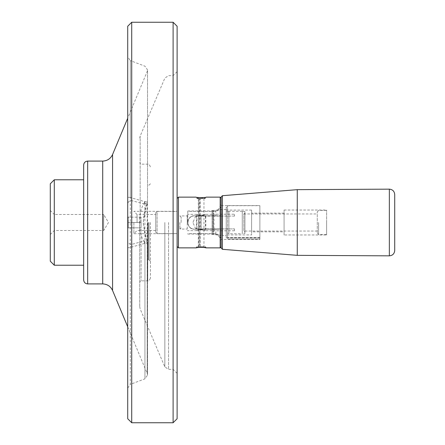<?xml version="1.0" encoding="UTF-8"?>
<svg xmlns="http://www.w3.org/2000/svg" width="445" height="445" viewBox="0 0 445 445"><rect width="100%" height="100%" fill="white"/><g stroke="black" fill="none" stroke-linecap="round" stroke-linejoin="round"><path stroke-width="0.33" stroke-dasharray="2.23 1.67" d="M148.274 222.5L148.274 259.88L148.274 222.5M150.41 222.5L150.41 278.17L150.41 222.5M50.285 234.515L54.29 230.51L103.685 230.51L108.497 222.5L103.685 214.49L103.685 230.51L103.685 214.49L54.29 214.49L54.29 230.51L54.29 214.49L50.285 210.485L50.285 234.515L50.285 210.485M54.29 265.22L54.29 179.78M83.66 165.095L83.66 279.905M50.285 261.215L50.285 183.785M177.11 236.506L177.11 198.47L177.11 236.506M177.11 418.745L177.11 26.255M177.11 222.5L177.11 373.355L177.11 222.5M131.72 22.25L131.72 422.75M173.105 422.75L173.105 22.25M144.686 243.37A2.67 0.812 -109 0 0 143.741 241.168L131.72 244.344A4.005 3.276 0 0 1 127.715 241.068L127.715 248.049A4.005 0.617 0 0 1 130.296 247.47L144.686 243.37L147.217 243.27L143.151 222.5L147.217 201.73L147.273 202.931L147.523 201.774L144.686 201.63L130.296 197.53L131.72 200.656L143.741 203.832C138.128 213.044 138.161 232.034 143.741 241.168L144.514 241.034L147.273 242.069L147.217 373.544L147.217 201.73M173.105 222.5L173.105 369.35L173.105 222.5M139.73 222.5L139.73 306.85L139.73 222.5M144.686 201.63A2.67 0.812 109 0 1 143.741 203.832L144.514 203.966L147.273 202.931C144.82 208.238 143.551 214.924 143.462 222.995L144.831 234.71L147.273 242.069L147.523 243.226L147.217 243.27M144.514 203.966A2.67 0.934 94 0 0 144.942 201.685L144.942 378.829L130.296 384.391L130.296 247.47L131.72 244.344L131.72 200.656A4.005 3.276 180 0 0 127.715 203.932L127.715 241.068M147.523 243.226L147.523 375.085L144.942 378.829L144.942 243.315A2.67 0.934 -94 0 0 144.514 241.034M127.715 56.865L127.715 196.951A4.005 0.617 180 0 0 130.296 197.53L130.296 60.609L127.715 56.865L127.715 248.049M127.715 196.951L127.715 203.932M127.715 26.255L127.715 418.745M127.715 228.374L127.715 216.626L127.715 228.374L128.249 227.84L128.249 222.5L128.249 227.84L141.065 227.84L141.065 222.5L141.065 227.84L128.249 227.84L127.715 228.374M178.445 247.865L178.445 197.135M198.548 246.597L198.548 229.904L199.683 229.587L199.683 246.597L203.944 246.597L199.744 246.597C195.995 247.153 195.989 247.153 199.727 246.597C195.989 247.153 195.995 247.153 199.744 246.597L202.536 246.597C206.296 247.153 206.296 247.153 202.536 246.597C206.296 247.153 206.296 247.153 202.536 246.597L199.772 246.597M220.186 197.135L220.186 204.683L221.165 205.373L221.165 229.175L194.465 229.175C185.904 229.759 185.865 215.269 194.465 215.825L212.087 215.825L212.087 210.685L212.087 234.315L212.087 229.175L212.087 230.643L212.087 229.175L194.465 229.175L212.087 229.175L212.087 215.825L221.165 215.825L221.165 209.573L221.165 239.432L221.165 205.568L221.165 215.825L194.465 215.825C185.904 215.241 185.865 229.731 194.465 229.175L221.165 229.175L221.165 246.886M199.683 198.537L199.683 215.413C205.512 214.479 206.686 214.429 203.198 215.269C198.809 216.404 194.354 212.905 198.548 215.096L196.868 214.357L196.868 230.643L198.548 229.904C194.376 232.095 198.765 228.608 203.181 229.726C206.691 230.571 205.523 230.521 199.683 229.587L199.683 215.413L198.548 215.096L198.548 198.537L196.868 198.537L205.412 198.537L198.548 198.537M196.868 198.537L196.868 197.936C196.607 198.509 205.673 198.503 205.412 197.936L199.683 198.398L196.868 197.936L196.067 197.135C195.65 197.725 206.625 197.725 206.213 197.135L205.412 197.936L205.412 198.537M187.79 211.403L187.79 222.5A6.675 6.675 0 0 1 194.465 215.825L212.087 215.825L194.465 215.825A6.675 6.675 0 0 0 187.79 222.5A6.675 6.675 0 0 0 194.465 229.175A6.675 6.675 0 0 1 187.79 222.5L187.79 211.403L215.825 211.403C219.379 210.157 221.159 208.149 221.165 205.373L221.165 198.114M187.256 229.175L187.256 214.357L187.256 229.175M199.683 215.413L205.412 214.357L205.412 230.643L199.683 229.587M187.256 222.5L187.256 215.936L187.256 222.5M198.548 229.904L198.548 215.096M200.4 246.597L200.4 198.537M181.115 222.5L181.115 217.16L181.115 222.5M179.891 222.5L179.891 229.064L179.891 222.5M141.065 222.5L141.065 217.16L141.065 222.5L128.249 222.5L128.249 217.16L128.249 222.5L127.715 222.5L141.065 222.5L141.065 280.839L141.065 222.5M141.065 217.16L128.249 217.16L141.065 217.16M127.715 216.626L128.249 217.16L127.715 216.626M227.573 237.485L227.573 205.679L227.573 238.987L227.573 237.485L259.88 237.485L259.88 238.987L227.573 238.987L259.88 238.987L259.88 237.485L259.88 237.853L259.88 237.485L227.573 237.485M259.88 239.432L259.88 205.568L259.88 239.432L221.165 239.432M259.88 238.987L259.88 205.679L259.88 238.987M259.88 237.853L226.238 237.853L226.238 207.148L226.238 237.853M234.515 216.092L214.223 216.092L214.223 214.223L213.956 216.092L234.515 216.092L234.515 214.223L234.515 216.092M226.238 235.516L226.238 209.484L226.238 235.516L222.127 235.516L222.127 209.484L222.127 235.516L213.355 234.437L213.355 210.563L213.355 234.437L212.888 233.909L212.888 211.091L212.888 233.909M213.956 228.908L213.956 216.092L213.956 228.908L201.14 228.908C194.076 228.908 194.076 228.908 201.14 228.908C194.076 228.908 194.076 228.908 201.14 228.908L196.468 228.908L201.14 228.908L201.14 216.092C194.076 216.092 194.076 216.092 201.14 216.092C194.076 216.092 194.076 216.092 201.14 216.092L196.468 216.092L205.812 216.092L201.14 216.092L201.14 228.908L213.956 228.908M212.888 215.057L212.888 232.112L212.888 215.057M214.223 228.908L214.223 230.777L214.223 228.908L234.515 228.908L234.515 230.777L234.515 228.908L214.223 228.908M213.956 216.092L201.14 216.092L213.956 216.092M193.13 222.5L193.13 221.966L193.13 222.5M204.778 247.604L202.659 247.37M201.635 247.325L201.057 247.32M198.159 247.509L197.402 247.615M187.79 210.958L215.825 210.958L215.825 215.825M220.186 204.683C220.286 207.431 218.829 209.523 215.825 210.958M187.79 234.042L215.825 234.042C218.829 235.477 220.281 237.569 220.186 240.317L221.165 239.627C221.159 236.857 219.379 234.843 215.825 233.597L187.79 233.597M220.186 240.317L220.186 247.865M221.165 247.971L221.165 197.029M199.265 246.597L199.265 198.537M297.26 189.659L297.26 255.341M137.06 222.5L137.06 214.49L137.06 222.5M133.889 222.5L133.889 233.681L133.889 222.5M155.75 212.755L155.75 232.245L155.75 212.755L157.085 211.419L157.085 233.581L157.085 211.419L177.11 211.419L177.11 233.581L177.11 211.419M155.75 214.49L155.75 230.51L155.75 214.49L137.06 214.49L133.889 211.319L177.11 211.319M244.928 212.888L244.928 232.112L244.928 212.888L243.86 213.956L243.86 231.044L243.86 213.956L317.285 213.956L317.285 231.044L317.285 211.82L317.285 233.18L317.285 213.956M244.928 233.447L244.928 211.553L244.928 233.447L242.258 233.447L242.258 211.553L242.258 233.447M228.908 233.447L228.908 211.553L228.908 233.447L226.238 233.447L226.238 211.553L226.238 233.447M226.238 234.916L226.238 210.085L226.238 234.916L251.603 234.916L251.603 210.085L251.603 234.916M251.603 231.845L251.603 213.155L251.603 231.845L284.071 231.845L284.071 213.155L284.071 231.845M242.258 233.714L242.258 211.286L242.258 233.714L228.908 233.714L228.908 211.286L228.908 233.714M326.63 222.5L326.63 234.515L326.63 222.5M318.62 222.5L318.62 234.515L318.62 222.5M326.63 234.966L326.63 210.034L326.63 234.966L284.071 234.966L284.071 210.034L284.071 234.966M149.075 222.5L149.075 259.88L149.075 222.5M168.544 222.5L168.544 369.35L168.544 222.5M164.856 222.5L164.856 366.914L164.856 222.5M140.158 222.5L140.158 136.059L140.158 222.5M147.74 222.5L147.74 280.839L147.74 222.5M102.712 283.91L102.712 161.09M87.665 161.09L87.665 283.91M112.568 290.479L112.568 154.521M127.715 388.135L130.296 384.391L130.296 60.609L144.942 66.171L147.523 69.915L147.523 201.774M389.347 189.153L389.347 255.847M215.825 234.042L215.825 229.175M222.394 195.7L222.394 249.3M150.41 183.785L149.075 185.12L148.274 185.12M150.41 261.215L149.075 259.88L148.274 259.88M177.11 71.645L173.105 75.65L168.544 75.65L164.856 78.086L140.158 136.059L139.73 138.15M177.11 373.355L173.105 369.35L168.544 369.35L164.856 366.914L140.158 308.941L139.73 306.85M150.41 166.831C149.264 164.355 148.374 163.465 147.74 164.161L141.065 164.161L139.73 162.826M150.41 278.17C149.264 280.645 148.374 281.535 147.74 280.839L141.065 280.839L139.73 282.175M127.715 326.797L147.217 373.544L147.523 375.085L147.523 69.915L147.217 71.456L127.715 118.203M196.067 247.865L196.868 246.597M206.213 247.865L205.412 246.597M212.087 214.357L205.412 214.357M196.868 214.357L187.256 214.357M212.087 230.643L205.412 230.643M196.868 230.643L187.256 230.643M181.115 217.16L179.891 215.936L187.256 215.936M181.115 227.84L179.891 229.064L187.256 229.064M227.573 207.148L226.238 207.148M227.573 205.679L259.88 205.679M212.888 212.888L214.223 214.223L234.515 214.223M226.238 209.484L222.127 209.484L213.355 210.563L212.888 211.091M234.515 230.777L214.223 230.777L212.888 232.112M195.694 216.092L193.13 221.966M195.694 228.908L193.13 223.034M212.087 234.315L221.165 235.427M212.087 210.685L221.165 209.573M221.165 205.568L259.88 205.568M196.468 216.092L196.468 228.908M205.812 216.092L205.812 228.908M198.337 198.537L198.337 246.597M203.944 198.537L203.944 246.597M155.75 230.51L137.06 230.51L133.889 233.681L177.11 233.681M155.75 232.245L157.085 233.581L177.11 233.581M228.908 211.553L226.238 211.553M244.928 211.553L242.258 211.553M242.258 211.286L228.908 211.286M317.285 231.044L243.86 231.044L244.928 232.112M317.285 233.18L318.62 234.515L326.63 234.515M317.285 211.82L318.62 210.485L326.63 210.485M284.071 210.034L326.63 210.034M284.071 213.155L251.603 213.155M251.603 210.085L226.238 210.085"/><path stroke-width="0.67" d="M83.66 179.78L54.29 179.78L54.29 265.22L83.66 265.22M54.29 179.78L50.285 183.785L50.285 261.215L54.29 265.22M173.105 22.25L177.11 26.255L177.11 418.745L173.105 422.75L131.72 422.75L131.72 22.25L173.105 22.25L173.105 422.75M83.66 279.905L83.66 165.095C83.899 162.664 85.234 161.329 87.665 161.09L87.665 283.91C85.234 283.671 83.899 282.336 83.66 279.905M131.72 422.75L127.715 418.745L127.715 26.255L131.72 22.25M177.11 198.47L178.445 197.135L178.445 247.865L177.11 246.53M394.715 250.507C394.392 253.761 392.607 255.541 389.347 255.847L389.347 189.153C392.607 189.459 394.392 191.239 394.715 194.493L394.715 250.507L394.715 194.493M197.402 247.615L196.067 247.865C195.655 247.27 206.63 247.275 206.213 247.865L204.778 247.604M202.659 247.37L201.635 247.325M201.057 247.32L198.159 247.509M220.186 197.135L221.165 198.114L221.165 246.886L220.186 247.865L220.186 197.135L206.213 197.135C206.652 197.725 195.655 197.725 196.067 197.135L178.445 197.135M222.394 249.3L222.394 195.7L221.165 197.029L221.165 247.971L222.394 249.3L297.26 255.341L297.26 189.659L389.347 189.153M297.26 255.341L389.347 255.847M87.665 161.09L102.712 161.09L102.712 283.91L87.665 283.91M102.712 161.09C107.312 160.879 110.599 158.693 112.568 154.521L112.568 290.479L127.715 326.797M112.568 154.521L127.715 118.203M102.712 283.91C107.312 284.121 110.599 286.307 112.568 290.479M206.213 247.865L220.186 247.865M196.067 247.865L178.445 247.865M222.394 195.7L297.26 189.659"/></g></svg>
